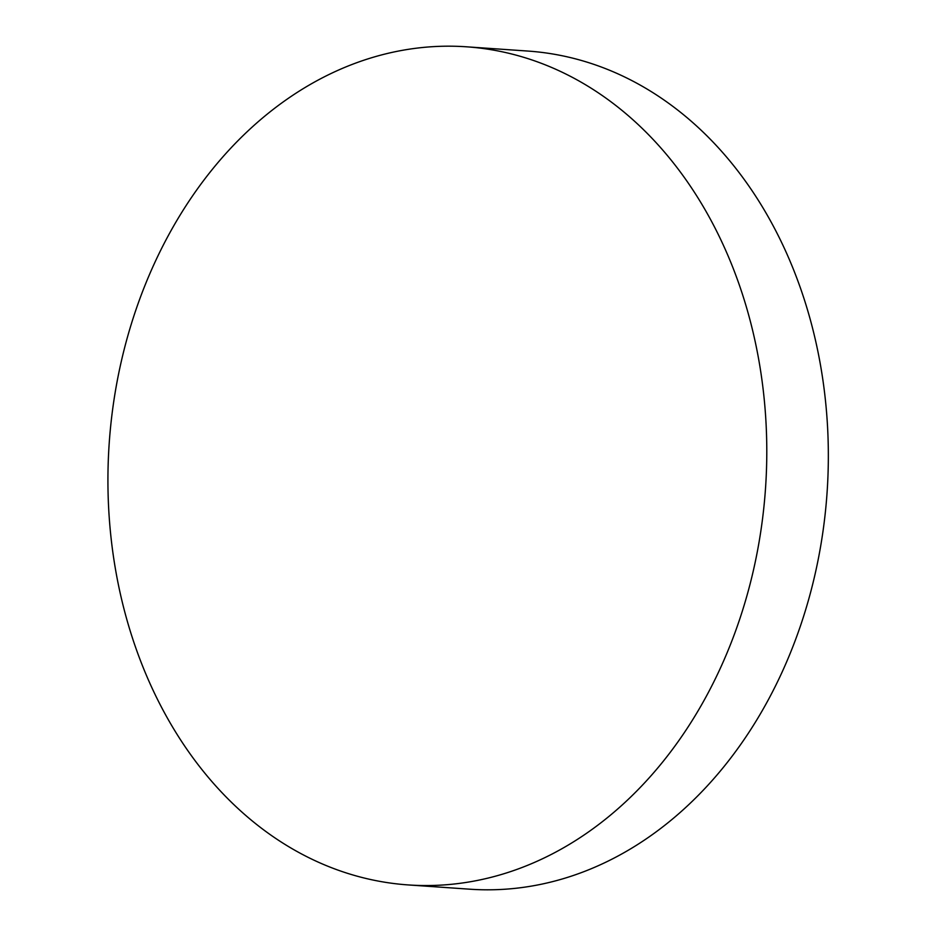 <?xml version="1.0" encoding="UTF-8"?>
<svg xmlns="http://www.w3.org/2000/svg" width="936" height="936" viewBox="0 0 936 936"><rect width="100%" height="100%" fill="white"/><g stroke="black" fill="none" stroke-linecap="round" stroke-linejoin="round"><path stroke-width="1.4" d="M408.271 884.929L469.86 889.2A420.077 328.899 -86 0 0 782.028 672.259A420.077 328.899 -86 0 0 667.321 102.328A420.077 328.899 -86 0 0 528.009 51.07L466.432 46.8A420.077 328.899 -86 0 0 154.264 263.741A420.077 328.899 -86 0 0 408.271 884.929A420.077 328.899 -86 0 0 720.451 667.988A420.077 328.899 -86 0 0 466.432 46.8"/></g></svg>
